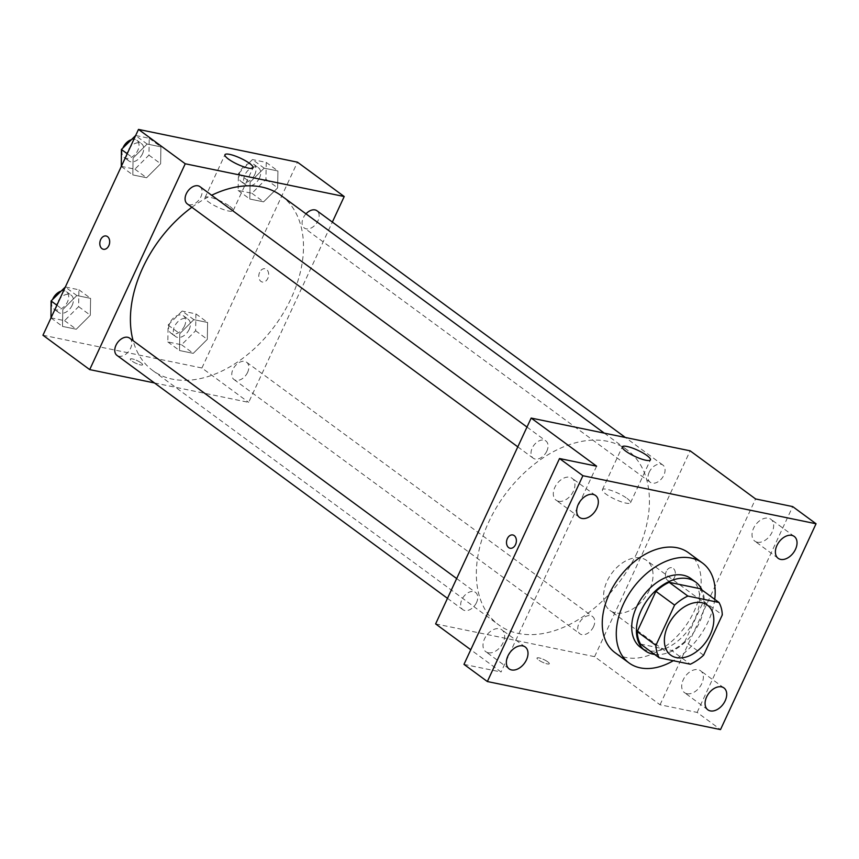 <?xml version="1.0" encoding="UTF-8"?>
<svg xmlns="http://www.w3.org/2000/svg" width="859" height="859" viewBox="0 0 859 859"><rect width="100%" height="100%" fill="white"/><g stroke="black" fill="none" stroke-linecap="round" stroke-linejoin="round"><path stroke-width="0.64" stroke-dasharray="4.29 3.22" d="M649.522 589.843A30.999 20.562 -53.7 0 1 609.965 610.448A30.999 20.562 -53.7 0 1 611.758 573.297A30.999 20.562 -53.7 0 1 646.687 560.497A30.999 20.562 -53.7 0 1 649.522 589.843M640.524 644.067L671.609 650.478L690.314 664.222M703.596 655.192L684.902 641.448L703.585 601.182L722.29 614.926M684.902 641.448A41.64 27.606 -53.7 0 1 671.609 650.478M700.278 588.726A41.64 27.606 -53.7 0 1 703.585 601.182M654.601 654.418A42.628 28.272 126.3 0 0 693.17 633.147A42.628 28.272 126.3 0 0 701.975 589.972M690.969 578.612A42.628 28.272 -53.7 0 1 694.867 618.974A42.628 28.272 -53.7 0 1 648.212 650.703A42.628 28.272 -53.7 0 1 640.47 647.31M714.731 599.357A62.009 41.114 -53.7 0 1 708.117 621.701A62.009 41.114 -53.7 0 1 673.295 660.721M688.424 552.691A62.009 41.114 -53.7 0 1 694.093 611.393A62.009 41.114 -53.7 0 1 614.969 652.615M435.62 623.902L594.589 656.663L660.045 704.767L697.132 712.412L720.508 729.592M463.978 664.361L501.065 672.006L470.764 649.737M547.795 661.849A6.786 1.482 24.9 0 0 541.267 658.52A6.786 1.482 24.9 0 0 537.004 658.037A6.786 1.482 24.9 0 0 542.534 662.235A6.786 1.482 24.9 0 0 549.309 663.749A6.786 1.482 24.9 0 0 547.795 661.849A6.786 1.482 24.9 0 0 541.267 658.52A6.786 1.482 24.9 0 0 537.004 658.037A6.786 1.482 24.9 0 0 542.534 662.235A6.786 1.482 24.9 0 0 549.309 663.749A6.786 1.482 24.9 0 0 547.795 661.849M686.942 693.718A13.583 9.009 126.3 0 0 700.88 685.353A13.583 9.009 126.3 0 0 700.568 670.75A13.583 9.009 126.3 0 0 698.099 669.676A13.583 9.009 126.3 0 0 684.161 678.03A13.583 9.009 126.3 0 0 684.483 692.633A13.583 9.009 126.3 0 0 686.942 693.718M757.262 542.222A13.583 9.009 126.3 0 0 771.199 533.868A13.583 9.009 126.3 0 0 770.888 519.265A13.583 9.009 126.3 0 0 768.418 518.181A13.583 9.009 126.3 0 0 754.481 526.535A13.583 9.009 126.3 0 0 754.803 541.138A13.583 9.009 126.3 0 0 757.262 542.222M660.045 704.767L755.587 498.939M697.132 712.412L792.674 506.585M558.554 501.269A13.583 9.009 126.3 0 0 572.491 492.916A13.583 9.009 126.3 0 0 572.169 478.313A13.583 9.009 126.3 0 0 569.71 477.228A13.583 9.009 126.3 0 0 555.773 485.593A13.583 9.009 126.3 0 0 556.084 500.196A13.583 9.009 126.3 0 0 558.554 501.269M488.234 652.765A13.583 9.009 126.3 0 0 502.171 644.411A13.583 9.009 126.3 0 0 501.849 629.797A13.583 9.009 126.3 0 0 499.39 628.724A13.583 9.009 126.3 0 0 485.453 637.077A13.583 9.009 126.3 0 0 485.764 651.68A13.583 9.009 126.3 0 0 488.234 652.765M596.608 466.179L501.065 672.006M637.067 552.648A108.513 71.952 -53.7 0 1 498.607 624.794A108.513 71.952 -53.7 0 1 504.909 494.741A108.513 71.952 -53.7 0 1 627.156 449.933A108.513 71.952 -53.7 0 1 637.067 552.648M594.589 656.663L690.142 450.825M546.85 451.072A10.695 7.097 -53.7 0 1 533.203 458.18A10.695 7.097 -53.7 0 1 533.826 445.359A10.695 7.097 -53.7 0 1 545.873 440.946A10.695 7.097 -53.7 0 1 546.85 451.072M593.537 626.673A10.695 7.097 -53.7 0 1 579.889 633.781A10.695 7.097 -53.7 0 1 580.512 620.96A10.695 7.097 -53.7 0 1 592.56 616.547A10.695 7.097 -53.7 0 1 593.537 626.673M476.53 602.556A10.695 7.097 -53.7 0 1 462.883 609.675A10.695 7.097 -53.7 0 1 463.506 596.855A10.695 7.097 -53.7 0 1 475.553 592.431A10.695 7.097 -53.7 0 1 476.53 602.556M649.232 472.16A10.695 7.097 126.3 0 0 650.209 482.286A10.695 7.097 126.3 0 0 662.257 477.872A10.695 7.097 126.3 0 0 662.88 465.052A10.695 7.097 126.3 0 0 649.232 472.16M666.326 571.353A6.786 4.853 -78.4 0 0 669.043 581.006A6.786 4.853 -78.4 0 0 675.174 575.337A6.786 4.853 -78.4 0 0 671.781 567.724A6.786 4.853 -78.4 0 0 666.326 571.353A6.786 4.853 -78.4 0 0 669.043 581.006A6.786 4.853 -78.4 0 0 675.163 575.337A6.786 4.853 -78.4 0 0 671.781 567.713A6.786 4.853 -78.4 0 0 666.316 571.353M512.812 534.964L512.812 534.964A6.786 4.853 101.6 0 1 515.54 544.606A6.786 4.853 101.6 0 1 510.074 548.246L510.074 548.246M627.059 498.403A15.505 3.382 -155.1 0 1 630.527 502.74A15.505 3.382 -155.1 0 1 615.044 499.283A15.505 3.382 -155.1 0 1 602.406 489.684A15.505 3.382 -155.1 0 1 612.145 490.79A15.505 3.382 -155.1 0 1 627.059 498.403M281.226 195.637A108.513 71.952 -53.7 0 1 291.137 298.352A108.513 71.952 -53.7 0 1 152.687 370.497A108.513 71.952 -53.7 0 1 133.113 340.701M191.879 207.266A108.513 71.952 -53.7 0 1 211.658 195.251M305.997 213.848A10.695 7.097 126.3 0 0 303.302 217.864A10.695 7.097 126.3 0 0 304.279 227.989A10.695 7.097 126.3 0 0 316.327 223.576A10.695 7.097 126.3 0 0 316.95 210.756M129.623 338.135A10.695 7.097 -53.7 0 1 130.6 348.26A10.695 7.097 -53.7 0 1 116.953 355.379M247.607 372.377A10.695 7.097 -53.7 0 1 233.959 379.485A10.695 7.097 -53.7 0 1 234.582 366.664A10.695 7.097 -53.7 0 1 246.63 362.251A10.695 7.097 -53.7 0 1 247.607 372.377M199.943 186.65A10.695 7.097 -53.7 0 1 200.92 196.775A10.695 7.097 -53.7 0 1 187.273 203.884M154.47 382.953L248.67 402.366L332.347 222.084M42.95 335.235L201.919 367.996L248.67 402.366M141.101 362.885A6.786 1.482 24.9 0 0 134.562 359.556A6.786 1.482 24.9 0 0 130.31 359.073A6.786 1.482 24.9 0 0 135.84 363.271A6.786 1.482 24.9 0 0 142.615 364.785A6.786 1.482 24.9 0 0 141.101 362.885A6.786 1.482 24.9 0 0 134.573 359.545A6.786 1.482 24.9 0 0 130.31 359.062A6.786 1.482 24.9 0 0 135.84 363.26A6.786 1.482 24.9 0 0 142.615 364.774A6.786 1.482 24.9 0 0 141.101 362.874M147.147 144.044L133.102 158.067L132.812 174.914L146.588 177.759L160.633 163.736L160.912 146.878L147.147 144.044L133.102 158.067L132.812 174.914L146.588 177.759L160.633 163.736L160.912 146.878L147.147 144.044L135.625 135.572M193.833 319.645L179.778 333.668L179.499 350.526L193.264 353.36L207.32 339.337L207.599 322.479L193.833 319.645L179.778 333.668L179.499 350.526L193.264 353.36L207.32 339.337L207.599 322.479L193.833 319.645L182.14 311.055L168.096 325.078L167.816 341.936L181.582 344.77L195.627 330.747L195.916 313.889L182.14 311.055M201.919 367.996L297.461 162.168M76.827 295.539L62.782 309.551L62.492 326.409L76.268 329.244L90.313 315.232L90.592 298.374L76.827 295.539L62.782 309.551L62.492 326.409L76.268 329.244L90.313 315.232L90.592 298.374L76.827 295.539L65.305 287.067M264.153 168.16L250.098 182.172L249.819 199.03L263.584 201.865L277.64 187.853L277.919 170.995L264.153 168.16L250.098 182.172L249.819 199.03L263.584 201.865L277.64 187.853L277.919 170.995L264.153 168.16L252.46 159.559L238.415 173.582L238.136 190.44L251.902 193.275L265.946 179.263L266.236 162.405L252.46 159.559M259.622 272.389A6.786 4.853 -78.4 0 0 262.349 282.031A6.786 4.853 -78.4 0 0 268.47 276.373A6.786 4.853 -78.4 0 0 265.087 268.749A6.786 4.853 -78.4 0 0 259.622 272.389M259.622 272.378A6.786 4.853 -78.4 0 0 262.339 282.031A6.786 4.853 -78.4 0 0 268.47 276.373A6.786 4.853 -78.4 0 0 265.077 268.749A6.786 4.853 -78.4 0 0 259.622 272.378M106.119 235.989L106.119 235.989A6.786 4.853 101.6 0 1 108.835 245.642A6.786 4.853 101.6 0 1 103.381 249.271L103.381 249.271M229.718 206.3A15.505 3.382 -155.1 0 1 233.176 210.648A15.505 3.382 -155.1 0 1 217.692 207.18A15.505 3.382 -155.1 0 1 205.054 197.591A15.505 3.382 -155.1 0 1 214.793 198.697A15.505 3.382 -155.1 0 1 229.718 206.3M259.493 177.931A10.695 7.097 -53.7 0 1 245.846 185.039A10.695 7.097 -53.7 0 1 246.469 172.219A10.695 7.097 -53.7 0 1 258.516 167.806A10.695 7.097 -53.7 0 1 259.493 177.931M238.415 173.582L250.098 182.172M238.136 190.44L249.819 199.03M251.902 193.275L263.584 201.865M265.946 179.263L277.64 187.853M266.236 162.405L277.919 170.995M254.822 174.495A10.695 7.097 -53.7 0 1 241.175 181.603A10.695 7.097 -53.7 0 1 241.798 168.783A10.695 7.097 -53.7 0 1 253.845 164.37A10.695 7.097 -53.7 0 1 254.822 174.495M121.13 166.324L134.895 169.169L148.951 155.146L149.23 138.288L135.668 135.497M142.487 153.815A10.695 7.097 -53.7 0 1 128.839 160.923A10.695 7.097 -53.7 0 1 129.462 148.113A10.695 7.097 -53.7 0 1 141.51 143.689A10.695 7.097 -53.7 0 1 142.487 153.815M127.207 153.729L133.102 158.067M121.302 166.453L132.812 174.914M134.895 169.169L146.588 177.759M148.951 155.146L160.633 163.736M149.23 138.288L160.912 146.878M131.18 139.727A10.695 7.097 -53.7 0 1 136.839 140.253A10.695 7.097 -53.7 0 1 137.816 150.379A10.695 7.097 -53.7 0 1 124.168 157.487A10.695 7.097 -53.7 0 1 122.934 147.952M189.173 329.416A10.695 7.097 -53.7 0 1 175.526 336.535A10.695 7.097 -53.7 0 1 176.149 323.714A10.695 7.097 -53.7 0 1 188.196 319.29A10.695 7.097 -53.7 0 1 189.173 329.416M168.096 325.078L179.778 333.668M167.816 341.936L179.499 350.526M181.582 344.77L193.264 353.36M195.627 330.747L207.32 339.337M195.916 313.889L207.599 322.479M184.502 325.98A10.695 7.097 -53.7 0 1 170.855 333.088A10.695 7.097 -53.7 0 1 171.478 320.278A10.695 7.097 -53.7 0 1 183.525 315.854A10.695 7.097 -53.7 0 1 184.502 325.98M50.81 317.819L64.575 320.654L78.631 306.642L78.91 289.784L65.348 286.992M72.167 305.31A10.695 7.097 -53.7 0 1 58.519 312.418A10.695 7.097 -53.7 0 1 59.142 299.598A10.695 7.097 -53.7 0 1 71.19 295.185A10.695 7.097 -53.7 0 1 72.167 305.31M56.887 305.224L62.782 309.551M50.982 317.937L62.492 326.409M64.575 320.654L76.268 329.244M78.631 306.642L90.313 315.232M78.91 289.784L90.592 298.374M60.86 291.212A10.695 7.097 -53.7 0 1 66.519 291.749A10.695 7.097 -53.7 0 1 67.496 301.874A10.695 7.097 -53.7 0 1 53.849 308.982A10.695 7.097 -53.7 0 1 52.614 299.447M707.462 605.166L646.687 560.497M670.729 655.127L609.965 610.448M525.225 646.988L501.849 629.797M509.14 668.871L485.764 651.68M723.944 687.93L700.568 670.75M707.848 709.813L684.483 692.633M794.264 536.446L770.888 519.265M778.168 558.329L754.803 541.138M595.545 495.493L572.169 478.313M579.46 517.376L556.084 500.196M630.527 502.74L650.424 459.876M602.406 489.684L622.303 446.82M152.687 370.497L498.607 624.794M604.306 433.14L627.156 449.933M662.88 465.052L625.363 437.478M650.209 482.286L304.279 227.989M447.485 598.347L462.883 609.675M456.677 578.558L475.553 592.431M233.959 379.485L579.889 633.781M246.63 362.251L592.56 616.547M517.805 446.863L533.203 458.18M526.996 427.063L545.873 440.946M233.176 210.648L253.072 167.773M205.054 197.591L224.951 154.727M241.175 181.603L245.846 185.039M253.845 164.37L258.516 167.806M124.168 157.487L128.839 160.923M136.839 140.253L141.51 143.689M170.855 333.088L175.526 336.535M183.525 315.854L188.196 319.29M53.849 308.982L58.519 312.418M66.519 291.749L71.19 295.185"/><path stroke-width="1.29" d="M710.296 634.511A30.999 20.562 -53.7 0 1 670.729 655.127A30.999 20.562 -53.7 0 1 672.533 617.965A30.999 20.562 -53.7 0 1 707.462 605.166A30.999 20.562 -53.7 0 1 710.296 634.511M718.972 602.47L687.876 596.071A41.64 27.606 -53.7 0 0 674.594 605.101L655.911 645.367A41.64 27.606 -53.7 0 0 659.218 657.811L690.314 664.222A41.64 27.606 -53.7 0 0 703.596 655.192L722.29 614.926A41.64 27.606 -53.7 0 0 718.972 602.47L700.278 588.726L669.182 582.327L687.876 596.071M669.182 582.327A41.64 27.606 -53.7 0 0 655.9 591.357L637.206 631.612A41.64 27.606 -53.7 0 0 640.524 644.067L659.218 657.811M701.975 589.972A42.628 28.272 126.3 0 0 695.65 582.048A42.628 28.272 126.3 0 0 647.622 599.657A42.628 28.272 126.3 0 0 645.152 650.746A42.628 28.272 126.3 0 0 652.883 654.139A42.628 28.272 126.3 0 0 654.601 654.418M645.152 650.746L640.47 647.31A42.628 28.272 -53.7 0 1 642.951 596.221A42.628 28.272 -53.7 0 1 690.969 578.612L695.65 582.048M637.206 631.612L655.911 645.367M655.9 591.357L674.594 605.101M673.295 660.721A62.009 41.114 -53.7 0 1 628.992 662.923A62.009 41.114 -53.7 0 1 632.6 588.608A62.009 41.114 -53.7 0 1 702.447 562.999A62.009 41.114 -53.7 0 1 714.731 599.357M628.992 662.923L614.969 652.615A62.009 41.114 -53.7 0 1 618.577 578.3A62.009 41.114 -53.7 0 1 688.424 552.691L702.447 562.999M593.086 494.408A13.583 9.009 -53.7 0 1 595.545 495.493A13.583 9.009 -53.7 0 1 594.761 511.771A13.583 9.009 -53.7 0 1 579.46 517.376A13.583 9.009 -53.7 0 1 579.138 502.773A13.583 9.009 -53.7 0 1 593.086 494.408M791.794 535.361A13.583 9.009 -53.7 0 1 794.264 536.446A13.583 9.009 -53.7 0 1 793.469 552.713A13.583 9.009 -53.7 0 1 778.168 558.329A13.583 9.009 -53.7 0 1 777.857 543.726A13.583 9.009 -53.7 0 1 791.794 535.361M721.474 686.856A13.583 9.009 -53.7 0 1 723.944 687.93A13.583 9.009 -53.7 0 1 723.149 704.208A13.583 9.009 -53.7 0 1 707.848 709.813A13.583 9.009 -53.7 0 1 707.537 695.21A13.583 9.009 -53.7 0 1 721.474 686.856M522.766 645.904A13.583 9.009 -53.7 0 1 525.225 646.988A13.583 9.009 -53.7 0 1 524.441 663.255A13.583 9.009 -53.7 0 1 509.14 668.871A13.583 9.009 -53.7 0 1 508.818 654.257A13.583 9.009 -53.7 0 1 522.766 645.904M487.354 681.541L720.508 729.592L816.05 523.765L582.896 475.714L487.354 681.541L463.978 664.361L559.52 458.534L582.896 475.714M816.05 523.765L792.674 506.585L755.587 498.939L690.142 450.825L531.163 418.065L435.62 623.902L470.764 649.737M531.163 418.065L596.608 466.179L559.52 458.534M646.956 455.528A15.505 3.382 -155.1 0 1 650.424 459.876A15.505 3.382 -155.1 0 1 634.941 456.419A15.505 3.382 -155.1 0 1 622.303 446.82A15.505 3.382 -155.1 0 1 632.041 447.926A15.505 3.382 -155.1 0 1 646.956 455.528M515.529 544.606A6.786 4.853 101.6 0 1 510.074 548.246A6.786 4.853 101.6 0 1 506.692 540.622A6.786 4.853 101.6 0 1 512.812 534.964A6.786 4.853 101.6 0 1 515.529 544.606M510.074 548.246A6.786 4.853 101.6 0 1 506.692 540.622A6.786 4.853 101.6 0 1 512.812 534.964M133.113 340.701A108.513 71.952 -53.7 0 1 191.879 207.266M211.658 195.251A108.513 71.952 -53.7 0 1 281.226 195.637L604.306 433.14M625.363 437.478L316.95 210.756A10.695 7.097 126.3 0 0 305.997 213.848M447.485 598.347L116.953 355.379A10.695 7.097 -53.7 0 1 117.576 342.558A10.695 7.097 -53.7 0 1 129.623 338.135L456.677 578.558M517.805 446.863L187.273 203.884A10.695 7.097 -53.7 0 1 187.896 191.063A10.695 7.097 -53.7 0 1 199.943 186.65L526.996 427.063M332.347 222.084L344.212 196.528L185.243 163.768L89.701 369.606L154.47 382.953M344.212 196.528L297.461 162.168L138.492 129.408L42.95 335.235L89.701 369.606M138.492 129.408L185.243 163.768M249.615 163.435A15.505 3.382 -155.1 0 1 253.072 167.773A15.505 3.382 -155.1 0 1 237.589 164.316A15.505 3.382 -155.1 0 1 224.951 154.727A15.505 3.382 -155.1 0 1 234.69 155.823A15.505 3.382 -155.1 0 1 249.615 163.435M108.835 245.642A6.786 4.853 101.6 0 1 103.381 249.271A6.786 4.853 101.6 0 1 99.988 241.647A6.786 4.853 101.6 0 1 106.119 235.989A6.786 4.853 101.6 0 1 108.835 245.642M103.381 249.271A6.786 4.853 101.6 0 1 99.998 241.647A6.786 4.853 101.6 0 1 106.119 235.989M135.668 135.497L121.409 149.477L121.302 166.453M121.409 149.477L127.207 153.729M122.934 147.952A10.695 7.097 -53.7 0 1 131.18 139.727M65.348 286.992L51.089 300.961L50.982 317.937M51.089 300.961L56.887 305.224M52.614 299.447A10.695 7.097 -53.7 0 1 60.86 291.212"/></g></svg>
